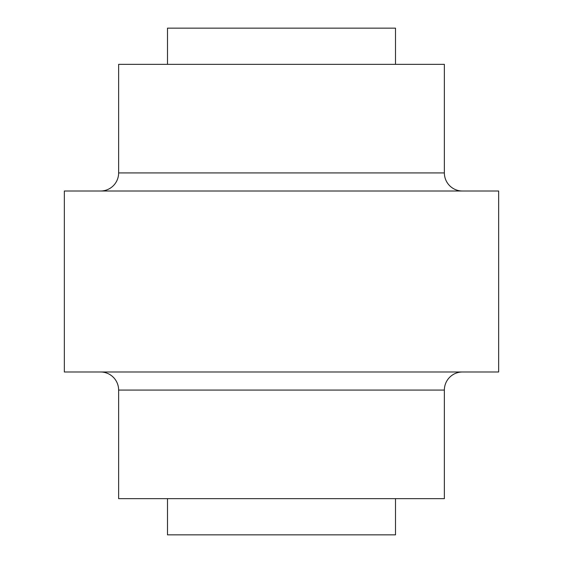 <?xml version="1.0" encoding="UTF-8"?>
<svg xmlns="http://www.w3.org/2000/svg" width="563" height="563" viewBox="0 0 563 563"><rect width="100%" height="100%" fill="white"/><g stroke="black" fill="none" stroke-linecap="round" stroke-linejoin="round"><path stroke-width="0.84" d="M462.462 191.019A18.093 18.093 0 0 1 444.369 172.918L444.369 64.344L118.631 64.344L118.631 172.918L444.369 172.918M100.538 191.019A18.093 18.093 0 0 0 118.631 172.918M444.369 390.082L118.631 390.082L118.631 498.656L444.369 498.656L444.369 390.082A18.093 18.093 0 0 1 462.462 371.981M118.631 390.082A18.093 18.093 0 0 0 100.538 371.981M395.507 498.656L395.507 534.85L167.493 534.85L167.493 498.656M395.507 64.344L395.507 28.15L167.493 28.15L167.493 64.344M498.656 371.981L64.344 371.981L64.344 191.019L498.656 191.019L498.656 371.981"/></g></svg>
